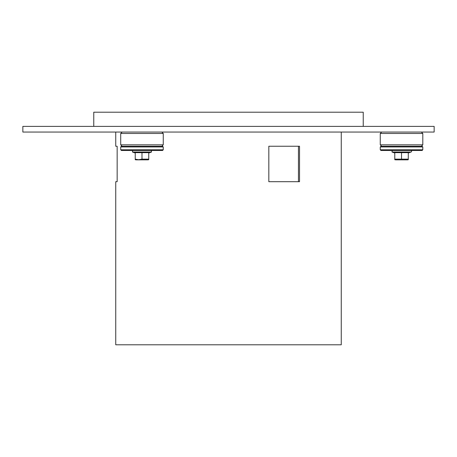 <?xml version="1.0" encoding="UTF-8"?>
<svg xmlns="http://www.w3.org/2000/svg" width="457" height="457" viewBox="0 0 457 457"><rect width="100%" height="100%" fill="white"/><g stroke="black" fill="none" stroke-linecap="round" stroke-linejoin="round"><path stroke-width="0.69" d="M133.844 133.478L163.258 133.478L163.258 144.823L120.711 144.823L120.711 133.478L133.844 133.478M136.135 159.853L135.232 159.716L135.232 159.145L138.608 159.716L141.984 159.145L148.742 159.145L148.742 159.716L147.834 159.853L136.135 159.853L147.834 159.853M148.742 159.145L148.742 152.649L135.232 152.649L135.232 159.145M141.984 152.649L141.984 159.145M163.258 146.948L162.549 146.24L121.419 146.24L120.711 146.948L163.258 146.948L163.258 149.787L120.711 149.787L120.711 146.948M120.711 149.787L121.419 150.496L162.549 150.496L163.258 149.787M380.258 133.478L422.805 133.478L422.805 144.823L380.258 144.823L380.258 133.478L381.675 132.056M395.682 159.853L394.774 159.716L394.774 159.145L408.284 159.145L408.284 159.716A3.033 3.033 0 0 1 407.381 159.853L395.682 159.853L407.381 159.853M408.284 159.145L408.284 152.649L401.532 152.649L401.532 159.145M401.532 152.649L394.774 152.649L394.774 159.145M408.284 153.026L411.089 152.01A0.783 0.783 0 0 0 410.82 150.496M422.805 146.948L422.097 146.24L380.967 146.24L380.258 146.948L422.805 146.948L422.805 149.787L380.258 149.787L380.258 146.948M380.258 149.787L380.967 150.496L422.097 150.496L422.805 149.787M93.765 126.383L93.765 112.199L363.235 112.199L363.235 126.383M434.15 132.056L22.85 132.056L22.85 126.383L434.15 126.383L434.15 132.056M341.253 132.056L341.253 344.801L115.747 344.801L115.747 181.697L117.152 181.697L117.152 146.24L115.747 146.24L115.747 132.056M268.825 181.697L268.825 146.24L299.529 146.24L299.529 181.697L268.825 181.697M298.45 181.697L298.45 146.24M148.742 153.026L151.541 152.01L132.427 152.01L132.696 150.496M411.089 152.01L391.975 152.01L392.237 150.496M122.128 132.056L120.711 133.478M161.841 132.056L163.258 133.478M161.841 146.24L163.258 144.823M122.128 146.24L120.711 144.823M135.232 153.026L132.427 152.01M151.541 152.01L151.273 150.496M421.388 132.056L422.805 133.478M421.388 146.24L422.805 144.823M381.675 146.24L380.258 144.823M394.774 153.026L391.975 152.01"/></g></svg>
